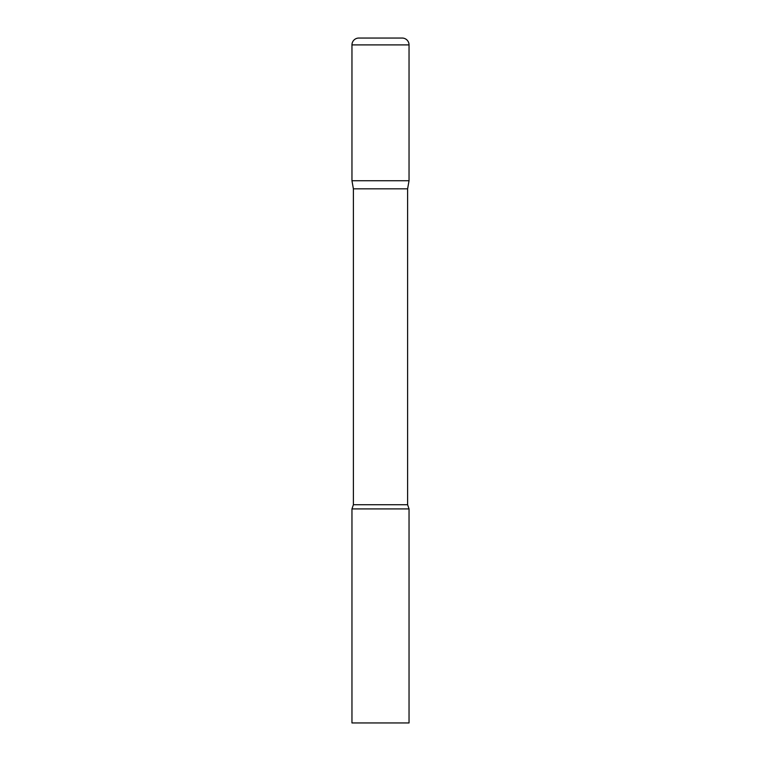 <?xml version="1.0" encoding="UTF-8"?>
<svg xmlns="http://www.w3.org/2000/svg" width="761" height="761" viewBox="0 0 761 761"><rect width="100%" height="100%" fill="white"/><g stroke="black" fill="none" stroke-linecap="round" stroke-linejoin="round"><path stroke-width="1.14" d="M407.611 188.833L407.611 504.733L353.389 504.733L353.389 188.833L407.611 188.833L409.038 180.738L351.963 180.738L409.038 180.738L409.038 44.899A6.849 6.849 0 0 0 402.189 38.05L358.812 38.05A6.849 6.849 0 0 0 351.963 44.899L409.038 44.899M353.389 188.833L351.963 180.738L351.963 44.899M380.5 508.919L351.963 508.919L351.963 722.95L409.038 722.95L409.038 508.919L380.5 508.919M353.389 504.733L351.963 508.919M407.611 504.733L409.038 508.919"/></g></svg>
